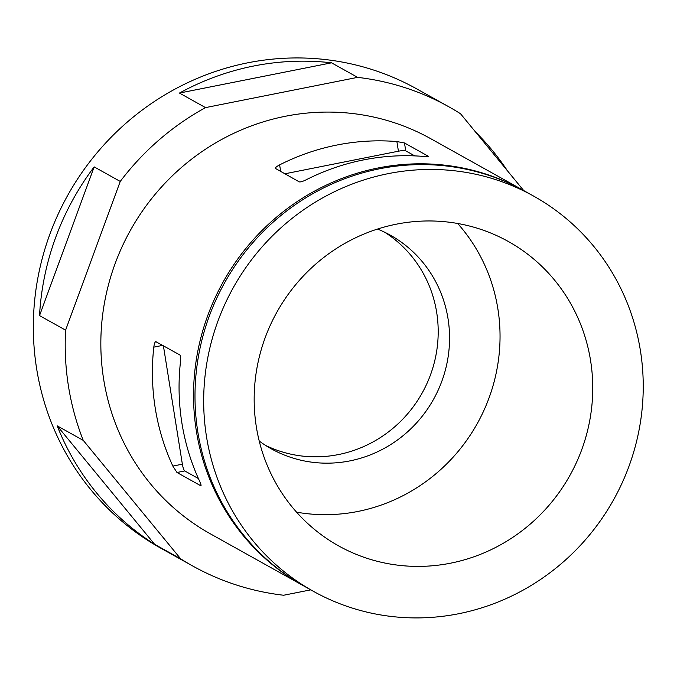 <?xml version="1.0" encoding="UTF-8"?>
<svg xmlns="http://www.w3.org/2000/svg" width="677" height="677" viewBox="0 0 677 677"><rect width="100%" height="100%" fill="white"/><g stroke="black" fill="none" stroke-linecap="round" stroke-linejoin="round"><path stroke-width="1.02" d="M275.488 168.615C274.972 167.888 276.343 166.644 279.618 164.875A226.22 217.732 -60.8 0 1 396.883 141.561L404.474 142.965L428.228 156.218C428.702 156.649 427.136 156.717 423.531 156.429A226.22 217.732 119.2 0 0 306.275 179.743C302.856 181.436 300.512 182.138 299.242 181.868L275.311 168.37M414.764 155.888L405.743 150.853A6.11 1.049 -9.1 0 0 398.431 151.208L284.797 173.811M259.249 441.074A122.283 117.696 119.2 0 0 271.181 448.749A122.283 117.696 119.2 0 0 349.806 460.91A122.283 117.696 119.2 0 0 448.022 318.647A122.283 117.696 119.2 0 0 390.333 235.173A122.283 117.696 119.2 0 0 377.529 229.054M296.577 512.167A174.251 167.718 119.2 0 0 497.857 308.737A174.251 167.718 119.2 0 0 457.644 223.478M590.556 360.452A174.251 167.718 119.2 0 0 508.359 241.511A174.251 167.718 119.2 0 0 276.995 311.97A174.251 167.718 119.2 0 0 338.568 545.857A174.251 167.718 119.2 0 0 519.504 532.655A174.251 167.718 119.2 0 0 590.556 360.452M265.596 445.415A122.283 117.696 119.2 0 0 389.478 431.122A122.283 117.696 119.2 0 0 436.665 312.309A122.283 117.696 119.2 0 0 384.561 232.169M458.71 613.726A226.22 217.732 119.2 0 0 639.604 427.102A226.22 217.732 119.2 0 0 533.679 196.127A226.22 217.732 119.2 0 0 233.32 287.598A226.22 217.732 119.2 0 0 313.248 591.241A226.22 217.732 119.2 0 0 458.71 613.726M533.679 196.127L524.988 191.278A226.22 217.732 119.2 0 0 224.629 282.749A226.22 217.732 119.2 0 0 304.557 586.392L313.248 591.241M524.26 190.88A226.22 217.732 119.2 0 0 523.541 190.474A226.22 217.732 119.2 0 0 223.173 281.945A226.22 217.732 119.2 0 0 303.11 585.58A226.22 217.732 119.2 0 0 303.829 585.986M523.702 190.567L460.538 113.761A262.904 253.046 119.2 0 0 448.707 106.712L416.837 88.941A262.904 253.046 119.2 0 0 67.768 195.247A262.904 253.046 119.2 0 0 160.661 548.116L192.53 565.896A262.904 253.046 119.2 0 0 283.629 595.244L310.76 589.853M448.707 106.712A262.904 253.046 119.2 0 0 357.6 77.364L331.527 62.817A262.904 253.046 119.2 0 0 179.456 93.062L205.529 107.609A262.904 253.046 119.2 0 0 120.244 181.436L94.171 166.889A262.904 253.046 119.2 0 0 39.528 315.6L65.601 330.148A262.904 253.046 119.2 0 0 83.254 440.38L57.181 425.833A262.904 253.046 119.2 0 0 154.618 544.3L180.691 558.847A262.904 253.046 119.2 0 0 192.53 565.896M507.42 170.756A262.904 253.046 119.2 0 0 475.44 131.88M523.541 190.474L430.834 138.751A226.22 217.732 119.2 0 0 130.475 230.222A226.22 217.732 119.2 0 0 210.403 533.857L303.11 585.58M120.244 181.436L65.601 330.148M83.254 440.38L180.691 558.847M357.6 77.364L205.529 107.609M156.032 341.648C155.058 341.589 154.314 343.417 153.797 347.14A226.22 217.732 119.2 0 0 172.847 466.081L176.985 472.487L200.739 485.747C201.424 485.866 201.01 484.267 199.503 480.949A226.22 217.732 -60.8 0 1 180.454 362.009C180.818 358.201 180.598 355.84 179.786 354.909L155.761 341.614M198.412 478.554L184.77 470.947A6.11 1.286 78.8 0 1 182.367 464.185L163.394 345.761M57.181 425.833L154.618 544.3M331.527 62.817L179.456 93.062M94.171 166.889L39.528 315.6M280.684 171.509L279.618 164.875M405.743 150.853L404.474 142.965M398.431 151.208L396.883 141.561M162.692 345.372L153.797 347.14M182.367 464.185L172.847 466.081M184.77 470.947L176.985 472.487"/></g></svg>
